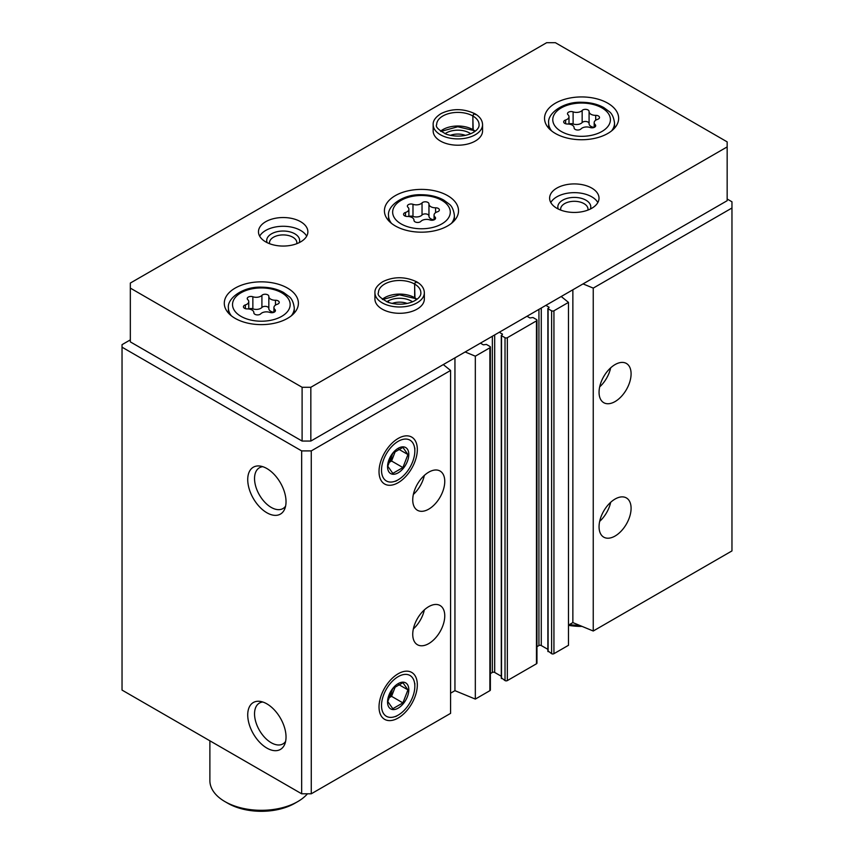 <?xml version="1.0" encoding="UTF-8"?>
<svg xmlns="http://www.w3.org/2000/svg" width="854" height="854" viewBox="0 0 854 854"><rect width="100%" height="100%" fill="white"/><g stroke="black" fill="none" stroke-linecap="round" stroke-linejoin="round"><path stroke-width="1.28" d="M599.06 526.79A22.642 13.077 -60 0 1 608.945 503.999A22.642 13.077 -60 0 1 626.398 497.935A22.642 13.077 -60 0 1 626.398 524.078A22.642 13.077 -60 0 1 603.746 537.155A22.642 13.077 -60 0 1 599.06 526.79M599.06 392.317A22.642 13.077 -60 0 1 608.945 369.526A22.642 13.077 -60 0 1 626.398 363.462A22.642 13.077 -60 0 1 626.398 389.616A22.642 13.077 -60 0 1 603.746 402.682A22.642 13.077 -60 0 1 599.06 392.317M568.486 625.117L572.863 622.598L593.242 631.01L731.963 550.915L731.963 201.79L727.16 199.025M593.242 631.01L593.242 288.108L731.963 208.013M548.108 651.004L551.609 653.694A1.644 0.95 0 0 0 553.936 653.694L568.486 645.293L568.486 302.391L561.217 296.509M545.93 305.337L549.079 307.355L548.108 308.785L551.609 310.792A1.644 0.95 0 0 0 553.936 310.792L568.486 302.391M501.533 677.905L505.024 680.585A1.644 0.95 0 0 0 507.351 680.585L536.472 663.782A1.644 0.95 0 0 0 536.952 663.11L536.952 320.207A1.644 0.95 0 0 0 536.472 319.535L532.971 317.517L529.918 317.944L527.003 316.258M499.344 332.227L502.504 334.245L501.533 335.675L505.024 337.693A1.644 0.95 0 0 0 507.351 337.693L536.472 320.88A1.644 0.95 0 0 0 536.952 320.207M450.581 693.192L454.947 690.672L475.326 699.084L489.886 690.672A1.644 0.95 0 0 0 490.367 690L490.367 347.108A1.644 0.95 0 0 0 489.886 346.436L486.396 344.418L483.332 344.835L480.428 343.159M475.326 699.084L475.326 356.182L489.886 347.781A1.644 0.95 0 0 0 490.367 347.108M412.738 634.362A22.642 13.077 -60 0 1 422.623 611.571A22.642 13.077 -60 0 1 440.066 605.507A22.642 13.077 -60 0 1 440.066 631.661A22.642 13.077 -60 0 1 417.425 644.727A22.642 13.077 -60 0 1 412.738 634.362M412.738 499.9A22.642 13.077 -60 0 1 422.623 477.108A22.642 13.077 -60 0 1 440.066 471.034A22.642 13.077 -60 0 1 440.066 497.188A22.642 13.077 -60 0 1 417.425 510.265A22.642 13.077 -60 0 1 412.738 499.9M417.328 684.823A27.082 15.639 120 0 0 405.009 671.276A27.082 15.639 120 0 0 384.631 688.068A27.082 15.639 120 0 0 380.286 714.104A27.082 15.639 120 0 0 401.658 715.631A27.082 15.639 120 0 0 417.328 684.823M417.328 449.503A27.082 15.639 120 0 0 405.009 435.956A27.082 15.639 120 0 0 384.631 452.748A27.082 15.639 120 0 0 380.286 478.784A27.082 15.639 120 0 0 401.658 480.3A27.082 15.639 120 0 0 417.328 449.503M130.331 339.871L122.037 344.664L122.037 690.085L301.665 793.793L311.272 793.793L450.581 713.368L450.581 370.465L443.301 364.583M311.272 793.793L311.272 450.901L450.581 370.465M266.875 748.083A27.082 15.639 -120 0 0 284.766 744.197A27.082 15.639 -120 0 0 280.422 718.15A27.082 15.639 -120 0 0 260.043 701.369A27.082 15.639 -120 0 0 248.044 719.111A27.082 15.639 -120 0 0 266.875 748.083M266.875 512.763A27.082 15.639 -120 0 0 284.766 508.867A27.082 15.639 -120 0 0 280.422 482.83A27.082 15.639 -120 0 0 260.043 466.049A27.082 15.639 -120 0 0 248.044 483.791A27.082 15.639 -120 0 0 266.875 512.763M301.665 793.793L301.665 450.901L311.272 450.901M122.037 347.183L301.665 450.901M536.952 646.691L538.938 645.549A1.644 0.95 0 0 1 541.276 645.549L547.873 649.35M490.367 673.592L492.363 672.44A1.644 0.95 0 0 1 494.69 672.44L501.287 676.251M465.142 351.976L475.326 356.182M583.047 283.902L593.242 288.108M454.947 690.672L454.947 357.858M572.863 622.598L572.863 289.784M262.818 466.69A23.56 13.6 -120 0 0 259.413 467.757A23.56 13.6 -120 0 0 255.805 486.631A23.56 13.6 -120 0 0 271.188 507.393A23.56 13.6 -120 0 0 282.973 508.557A23.56 13.6 -120 0 0 285.588 506.144M262.818 702.02A23.56 13.6 -120 0 0 259.413 703.077A23.56 13.6 -120 0 0 255.805 721.95A23.56 13.6 -120 0 0 271.188 742.713A23.56 13.6 -120 0 0 282.973 743.887A23.56 13.6 -120 0 0 285.588 741.464M424.342 475.411A22.642 13.077 -60 0 1 413.347 494.455M610.674 367.839A22.642 13.077 -60 0 1 599.679 386.883M424.342 609.884A22.642 13.077 -60 0 1 413.347 628.928M610.674 502.312A22.642 13.077 -60 0 1 599.679 521.356M260.769 313.802A3.683 2.124 180 0 1 256.627 314.848A3.683 2.124 180 0 1 253.851 312.788A3.683 2.124 180 0 1 253.851 312.724A6.448 3.715 180 0 0 253.851 312.617A6.448 3.715 180 0 0 247.222 308.902A3.683 2.124 180 0 1 243.433 306.778A3.683 2.124 180 0 1 245.376 304.91A6.448 3.715 180 0 0 248.76 301.633A6.448 3.715 180 0 0 247.799 299.679A3.683 2.124 180 0 1 247.244 298.569A3.683 2.124 180 0 1 249.133 296.712A3.683 2.124 180 0 1 252.859 296.754A6.448 3.715 180 0 0 261.911 295.356A3.683 2.124 180 0 1 266.053 294.299A3.683 2.124 180 0 1 268.839 296.359A3.683 2.124 180 0 1 268.839 296.423A6.448 3.715 180 0 0 268.829 296.53A6.448 3.715 180 0 0 275.468 300.256A3.683 2.124 180 0 1 279.247 302.38A3.683 2.124 180 0 1 277.315 304.248A6.448 3.715 180 0 0 273.931 307.525A6.448 3.715 180 0 0 274.892 309.479A3.683 2.124 180 0 1 275.436 310.589A3.683 2.124 180 0 1 273.558 312.447A3.683 2.124 180 0 1 269.821 312.404A6.448 3.715 180 0 0 260.769 313.802M581.019 128.901A3.683 2.124 180 0 1 576.877 129.957A3.683 2.124 180 0 1 574.101 127.897A3.683 2.124 180 0 1 574.101 127.833A6.448 3.715 180 0 0 574.101 127.726A6.448 3.715 180 0 0 567.472 124.011A3.683 2.124 180 0 1 563.683 121.887A3.683 2.124 180 0 1 565.615 120.008A6.448 3.715 180 0 0 568.999 116.742A6.448 3.715 180 0 0 568.049 114.788A3.683 2.124 180 0 1 567.494 113.667A3.683 2.124 180 0 1 569.383 111.81A3.683 2.124 180 0 1 573.109 111.863A6.448 3.715 180 0 0 582.161 110.465A3.683 2.124 180 0 1 586.303 109.408A3.683 2.124 180 0 1 589.089 111.468A3.683 2.124 180 0 1 589.089 111.532A6.448 3.715 180 0 0 589.079 111.639A6.448 3.715 180 0 0 595.708 115.354A3.683 2.124 180 0 1 599.497 117.478A3.683 2.124 180 0 1 597.565 119.357A6.448 3.715 180 0 0 594.181 122.624A6.448 3.715 180 0 0 595.142 124.577A3.683 2.124 180 0 1 595.686 125.698A3.683 2.124 180 0 1 593.797 127.556A3.683 2.124 180 0 1 590.071 127.502A6.448 3.715 180 0 0 581.019 128.901M209.881 740.802L209.881 780.599A51.464 29.709 0 0 0 224.954 801.607A51.464 29.709 0 0 0 297.736 801.607A51.464 29.709 0 0 0 307.461 793.793M227.858 803.294A47.344 27.339 0 0 0 227.869 803.294L224.954 801.607L227.869 803.294A47.344 27.339 0 0 0 294.822 803.294L297.736 801.607M727.16 141.871L555.388 42.7L546.656 42.7L130.331 283.058L130.331 288.108L302.102 387.278L310.835 387.278L727.16 146.909L727.16 141.871M302.102 387.278L302.102 441.059L130.331 341.888L130.331 288.108M302.102 441.059L310.835 441.059L310.835 387.278M310.835 441.059L727.16 200.701L727.16 146.909M235.138 318.361A37.053 21.393 0 0 0 275.522 322.993A37.053 21.393 0 0 0 298.398 303.234A37.053 21.393 0 0 0 261.345 281.841A37.053 21.393 0 0 0 224.292 303.234A37.053 21.393 0 0 0 235.138 318.361M555.388 133.47A37.053 21.393 0 0 0 595.772 138.102A37.053 21.393 0 0 0 618.648 118.343A37.053 21.393 0 0 0 581.595 96.94A37.053 21.393 0 0 0 544.542 118.343A37.053 21.393 0 0 0 555.388 133.47M395.263 225.915A37.053 21.393 0 0 0 435.647 230.548A37.053 21.393 0 0 0 458.523 210.789A37.053 21.393 0 0 0 421.47 189.396A37.053 21.393 0 0 0 384.417 210.789A37.053 21.393 0 0 0 395.263 225.915M482.563 124.641A24.702 14.262 0 0 1 457.861 138.903A24.702 14.262 0 0 1 433.159 124.641L433.159 130.94A24.702 14.262 0 0 0 440.397 141.027A24.702 14.262 0 0 0 467.309 144.123A24.702 14.262 0 0 0 482.563 130.94L482.563 124.641C482.403 120.297 479.905 116.678 475.07 113.817M265.711 241.885A24.702 14.262 0 0 0 292.634 244.97A24.702 14.262 0 0 0 307.878 231.797A24.702 14.262 0 0 0 283.176 217.535A24.702 14.262 0 0 0 258.474 231.797A24.702 14.262 0 0 0 265.711 241.885M556.851 208.269A24.702 14.262 0 0 0 583.773 211.354A24.702 14.262 0 0 0 599.017 198.181A24.702 14.262 0 0 0 574.315 183.92A24.702 14.262 0 0 0 549.613 198.181A24.702 14.262 0 0 0 556.851 208.269M424.342 292.73A24.702 14.262 0 0 1 399.629 306.992A24.702 14.262 0 0 1 374.927 292.73L374.927 299.028A24.702 14.262 0 0 0 382.165 309.116A24.702 14.262 0 0 0 409.087 312.212A24.702 14.262 0 0 0 424.342 299.028L424.342 292.73C424.182 288.374 421.684 284.766 416.848 281.905M407.177 303.458A13.685 7.899 0 0 0 392.082 303.458M412.482 301.825A16.472 9.511 0 0 0 386.787 301.825M587.915 210.084A13.685 7.899 0 0 0 588 209.198A13.685 7.899 0 0 0 574.315 201.298A13.685 7.899 0 0 0 560.63 209.198A13.685 7.899 0 0 0 560.715 210.084M590.381 209.016A16.472 9.511 0 0 0 574.315 197.413A16.472 9.511 0 0 0 558.249 209.016M597.832 202.547A24.702 14.262 0 0 0 574.315 192.652A24.702 14.262 0 0 0 550.798 202.547M296.776 243.7A13.685 7.899 0 0 0 296.861 242.814A13.685 7.899 0 0 0 283.176 234.914A13.685 7.899 0 0 0 269.49 242.814A13.685 7.899 0 0 0 269.586 243.7M299.242 242.632A16.472 9.511 0 0 0 283.176 231.028A16.472 9.511 0 0 0 267.11 242.632M306.693 236.163A24.702 14.262 0 0 0 283.176 226.278A24.702 14.262 0 0 0 259.659 236.163M465.409 135.37A13.685 7.899 0 0 0 450.314 135.37M470.703 133.736A16.472 9.511 0 0 0 445.009 133.736M569.426 624.584A51.464 29.709 0 0 0 579.652 625.395M568.486 625.341A47.344 27.339 0 0 0 582.086 626.409M614.816 618.542A47.344 27.339 0 0 0 615.072 618.403L617.986 616.716M435.017 217.023A6.448 3.715 180 0 1 434.056 215.069A6.448 3.715 180 0 1 437.44 211.803A3.683 2.124 180 0 0 439.372 209.935A3.683 2.124 180 0 0 435.583 207.8A6.448 3.715 180 0 1 428.954 204.085A6.448 3.715 180 0 1 428.964 203.978A3.683 2.124 180 0 0 428.964 203.914A3.683 2.124 180 0 0 426.178 201.854A3.683 2.124 180 0 0 422.036 202.91A6.448 3.715 180 0 1 412.984 204.309A3.683 2.124 180 0 0 409.258 204.266A3.683 2.124 180 0 0 407.369 206.113A3.683 2.124 180 0 0 407.924 207.234A6.448 3.715 180 0 1 408.885 209.187A6.448 3.715 180 0 1 405.49 212.465A3.683 2.124 180 0 0 403.558 214.333A3.683 2.124 180 0 0 407.347 216.457A6.448 3.715 180 0 1 413.976 220.172A6.448 3.715 180 0 1 413.976 220.279A3.683 2.124 180 0 0 413.976 220.343A3.683 2.124 180 0 0 416.752 222.403A3.683 2.124 180 0 0 420.894 221.357A6.448 3.715 180 0 1 429.946 219.948A3.683 2.124 180 0 0 433.672 220.001A3.683 2.124 180 0 0 435.561 218.144A3.683 2.124 180 0 0 435.017 217.023L435.017 219.254M428.964 204.191L428.964 216.083A6.448 3.715 0 0 0 428.954 216.19A6.448 3.715 0 0 0 434.056 219.83L434.056 215.069M428.954 215.913A3.683 2.124 0 0 0 426.093 213.948A3.683 2.124 0 0 0 422.036 215.005A6.448 3.715 0 0 1 412.984 216.414A3.683 2.124 0 0 0 408.885 216.5M589.089 111.746L589.089 123.638A6.448 3.715 0 0 0 589.079 123.745A6.448 3.715 0 0 0 594.181 127.385L594.181 122.624M589.079 123.467A3.683 2.124 0 0 0 586.218 121.503A3.683 2.124 0 0 0 582.161 122.56A6.448 3.715 0 0 1 573.109 123.969A3.683 2.124 0 0 0 568.999 124.054M268.839 296.637L268.839 308.529A6.448 3.715 0 0 0 268.829 308.636A6.448 3.715 0 0 0 273.931 312.276L273.931 307.525M268.829 308.369A3.683 2.124 0 0 0 265.968 306.394A3.683 2.124 0 0 0 261.911 307.461A6.448 3.715 0 0 1 252.859 308.86A3.683 2.124 0 0 0 248.76 308.956M414.969 298.43L414.596 284.051C415.396 281.735 416.186 281.233 416.987 282.578M416.955 299.274A21.201 12.244 0 0 0 414.66 297.704L415.044 298.484M414.66 297.704L414.66 284.083C415.514 281.799 416.368 281.34 417.222 282.706M473.191 130.342L472.828 115.973C473.618 113.646 474.418 113.155 475.208 114.489M475.176 131.196A21.201 12.244 0 0 0 472.881 129.616L473.276 130.395M472.881 129.616L472.881 116.005C473.735 113.71 474.589 113.251 475.443 114.628M381.514 470.18A23.56 13.6 -60 0 1 398.177 441.326A23.56 13.6 -60 0 1 414.841 450.944A23.56 13.6 -60 0 1 398.177 479.799A23.56 13.6 -60 0 1 381.514 470.18M387.556 466.7A15.03 8.679 -60 0 1 403.494 446.866A15.03 8.679 -60 0 1 403.494 468.12A15.03 8.679 -60 0 1 387.556 466.7M392.819 473.383L402.907 467.554L407.945 454.563L402.907 447.389L392.819 453.207L387.78 466.209L392.819 473.383M388.421 462.836L391.57 461.011L402.907 467.554M398.498 449.097L407.945 454.563M391.57 461.011L395.509 450.859M388.495 462.537A12.351 7.131 120 0 0 394.1 454.509A12.351 7.131 120 0 0 395.039 451.211M381.514 705.5A23.56 13.6 -60 0 1 398.177 676.646A23.56 13.6 -60 0 1 414.841 686.264A23.56 13.6 -60 0 1 398.177 715.118A23.56 13.6 -60 0 1 381.514 705.5M387.556 702.02A15.03 8.679 -60 0 1 403.494 682.186A15.03 8.679 -60 0 1 403.494 703.44A15.03 8.679 -60 0 1 387.556 702.02M392.819 708.703L402.907 702.874L407.945 689.883L402.907 682.709L392.819 688.527L387.78 701.529L392.819 708.703M388.421 698.156L391.57 696.33L402.907 702.874M398.498 684.428L407.945 689.883M391.57 696.33L395.509 686.189M388.495 697.857A12.351 7.131 120 0 0 394.1 689.84A12.351 7.131 120 0 0 395.039 686.541M553.936 653.694L553.936 310.792M536.472 663.782L536.472 320.88M507.351 680.585L507.351 337.693M489.886 690.672L489.886 347.781M492.363 672.44L492.363 336.262M494.69 672.44L494.69 334.917M502.259 334.576L502.259 333.914M501.533 678.578L501.533 335.675M505.024 680.585L505.024 337.693M538.938 645.549L538.938 309.372M541.276 645.549L541.276 308.027M548.844 307.686L548.844 307.013M548.108 651.677L548.108 308.785M551.609 653.694L551.609 310.792M240.967 316.343A28.822 16.642 0 0 0 289.186 308.881A28.822 16.642 0 0 0 253.884 288.503A28.822 16.642 0 0 0 240.967 316.343M561.217 131.452A28.822 16.642 0 0 0 609.436 123.99A28.822 16.642 0 0 0 574.134 103.612A28.822 16.642 0 0 0 561.217 131.452M451.467 223.342A32.943 19.012 0 0 0 454.403 215.496C453.645 209.849 451.873 206.027 449.076 203.999L443.653 200.017C437.355 196.569 430.021 194.808 421.641 194.733C403.291 193.869 387.108 205.899 388.527 215.496A32.943 19.012 0 0 0 391.474 223.342M401.092 223.897A28.822 16.642 0 0 0 449.311 216.436A28.822 16.642 0 0 0 414.009 196.057A28.822 16.642 0 0 0 401.092 223.897M291.342 315.788A32.943 19.012 0 0 0 294.278 307.942C293.52 302.295 291.748 298.473 288.951 296.445L283.528 292.463C277.23 289.015 269.896 287.254 261.516 287.179C243.166 286.314 226.983 298.345 228.402 307.942A32.943 19.012 0 0 0 231.349 315.788M611.592 130.897A32.943 19.012 0 0 0 614.528 123.04C613.77 117.404 611.998 113.571 609.201 111.554L603.767 107.561C597.48 104.124 590.146 102.363 581.766 102.288C563.416 101.423 547.233 113.454 548.652 123.04A32.943 19.012 0 0 0 551.599 130.897M435.583 212.667L435.583 207.8M405.49 216.201L405.49 212.465M412.984 216.414L412.984 204.309M422.036 215.005L422.036 202.91M595.708 120.222L595.708 115.354M595.142 126.808L595.142 124.577M565.615 123.755L565.615 120.008M573.109 123.969L573.109 111.863M582.161 122.56L582.161 110.465M275.468 305.113L275.468 300.256M274.892 311.71L274.892 309.479M245.376 308.646L245.376 304.91M252.859 308.86L252.859 296.754M261.911 307.461L261.911 295.356M414.596 297.672A21.201 12.244 0 0 0 382.314 299.274M414.596 284.051A21.201 12.244 0 0 0 391.495 281.425A21.201 12.244 0 0 0 378.429 292.73C376.988 294.886 380.297 298.11 388.356 302.423C406.194 307.931 421.727 299.391 420.841 292.73A21.201 12.244 0 0 0 414.66 284.083M472.828 129.584A21.201 12.244 0 0 0 440.547 131.196M472.828 115.973A21.201 12.244 0 0 0 449.727 113.336A21.201 12.244 0 0 0 436.661 124.641C435.209 126.798 438.518 130.032 446.578 134.334C464.427 139.842 479.948 131.313 479.062 124.641A21.201 12.244 0 0 0 472.881 116.005M501.287 678.236L501.287 335.334M547.873 651.346L547.873 308.443M388.527 302.487L388.527 300.747M454.403 220.588L454.403 215.496M388.527 220.588L388.527 215.496M294.278 313.034L294.278 307.942M228.402 313.034L228.402 307.942M614.528 128.143L614.528 123.04M548.652 128.143L548.652 123.04M428.954 216.19L428.954 204.085M408.885 216.532L408.885 209.187M589.079 123.745L589.079 111.639M568.999 124.086L568.999 116.742M268.829 308.636L268.829 296.53M248.76 308.988L248.76 301.633M414.948 298.462L399.544 294.843L382.667 299.53M416.603 299.53L415.033 298.516M374.927 292.73C374.65 288.876 377.308 285.172 382.912 281.617C393.833 276.408 405.063 276.461 416.635 281.777M473.18 130.374L457.776 126.755L440.888 131.452M474.835 131.452L473.255 130.427M433.159 124.641C432.882 120.788 435.54 117.083 441.144 113.539C452.054 108.319 463.295 108.373 474.856 113.699M414.841 450.944L414.841 448.062M398.177 479.799L395.69 481.24M414.841 686.264L414.841 683.392M398.177 715.118L395.69 716.559"/></g></svg>
